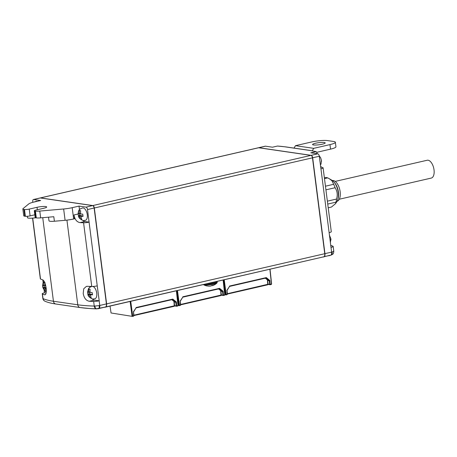 <?xml version="1.0" encoding="UTF-8"?>
<svg xmlns="http://www.w3.org/2000/svg" width="457" height="457" viewBox="0 0 457 457"><rect width="100%" height="100%" fill="white"/><g stroke="black" fill="none" stroke-linecap="round" stroke-linejoin="round"><path stroke-width="0.69" d="M34.132 202.023L36.509 201.166A6.364 3.21 77 0 1 36.891 201.183A6.364 3.21 77 0 1 37.308 201.291M46.203 287.95L45.22 288.178L46.186 291.218L44.969 291.04L44.003 288.001L42.855 287.624L42.57 285.357L43.712 285.734L44.872 285.471M46.226 292.057L44.82 291.092L42.855 287.624L44.249 287.304L45.951 287.55L46.008 287.996M43.712 285.734L43.866 282.437L45.083 282.615M78.13 213.453C78.724 209.26 79.192 210.283 80.095 208.975L82.746 207.912A6.364 3.21 77 0 1 83.128 207.924A6.364 3.21 77 0 1 87.133 213.79A6.364 3.21 77 0 1 85.59 220.28L83.168 220.565C79.981 219.126 78.398 217.515 78.427 215.744L78.13 213.448L79.278 213.825L80.438 213.562M82.917 215.847L80.78 216.27L81.746 219.309L80.529 219.132L79.564 216.092L78.421 215.715L79.809 215.396L81.512 215.641L81.569 216.087M79.278 213.825L79.427 210.528L80.643 210.706L80.495 214.002L82.757 214.122L83.043 216.39L80.78 216.27M92.371 294.319L90.24 294.742L91.206 297.781L89.989 297.604L89.024 294.565L87.875 294.188L87.584 292.006L89.892 292.034M92.874 286.465A6.364 3.21 77 0 1 96.638 292.531A6.364 3.21 77 0 1 95.05 298.752L92.622 299.038C89.435 297.598 87.853 295.993 87.881 294.222L89.264 293.868L90.972 294.114L91.029 294.559M88.732 292.297L88.886 289.001L90.103 289.178L89.949 292.48L92.211 292.6L92.503 294.862L90.24 294.742M98.912 308.646L96.524 308.812A3.473 1.885 -88.1 0 1 94.833 306.064L99.106 305.596A3.473 1.24 -103.6 0 1 98.661 308.578L105.487 307.007L96.376 308.806A3.473 2.342 -88.4 0 1 94.245 306.059L93.651 301.42A92.737 15.412 172.7 0 1 89.298 301.254C86.082 300.672 84.048 298.073 83.208 293.457L83.728 288.778L86.367 286.402L87.384 286.31A92.737 15.412 -7.3 0 0 91.737 286.476L83.574 222.748A4.627 0.771 -7.3 0 0 89.081 222.142L97.244 285.871A4.627 0.771 172.7 0 1 91.737 286.476M97.244 285.871L99.203 300.803L94.336 300.095A7.638 3.856 77 0 1 92.394 298.998M32.858 202.325L32.761 201.583A2.314 1.165 77 0 1 33.464 199.503A2.314 1.165 77 0 1 33.692 199.492L40.684 200.514L33.869 202.08A11.574 1.925 -7.3 0 0 28.791 203.902L23.044 208.626A6.946 1.154 -7.3 0 0 22.85 208.952A6.946 1.154 -7.3 0 0 23.895 209.415L24.489 209.5A3.473 0.577 -7.3 0 0 29.237 209.095L37.028 207.301A6.364 1.057 172.7 0 1 45.729 206.558A6.364 1.057 172.7 0 1 46.688 206.981A6.364 1.057 172.7 0 1 43.718 208.278L35.926 210.066A3.473 0.577 -7.3 0 0 34.309 210.774A3.473 0.577 -7.3 0 0 34.829 211.008L35.429 211.094A6.946 1.154 -7.3 0 0 39.788 211.071L63.649 208.986A11.574 1.925 -7.3 0 0 72.195 207.672L79.015 206.101L86.007 207.124A2.314 1.165 77 0 1 87.516 209.563L89.081 222.142M27.294 216.298L27.471 217.663A6.946 1.154 -7.3 0 0 28.517 218.126A6.946 1.154 -7.3 0 0 35.577 217.778M48.516 217.178L48.985 220.805A6.946 1.154 -7.3 0 0 50.024 221.262A6.946 1.154 -7.3 0 0 54.389 221.239L65.1 220.303A11.574 1.925 -7.3 0 0 73.646 218.989L74.457 218.806L73.96 214.956C74.799 219.509 76.827 222.062 80.044 222.616A92.737 15.412 172.7 0 0 83.574 222.748M212.059 285.511L212.077 285.671A11.197 5.65 -103 0 0 212.911 285.505A11.254 11.254 0 0 0 216.915 283.014L216.915 283.014A6.889 1.143 172.7 0 1 211.437 284.602A6.889 1.143 172.7 0 1 204.422 284.957A6.889 1.143 172.7 0 1 203.576 284.722L203.405 284.608M212.911 285.505A11.197 5.65 -103 0 0 213.676 285.099A10.357 8.774 -81.7 0 1 211.728 285.545A11.197 5.65 77 0 1 210.3 286.105A11.197 5.65 77 0 1 210.129 286.122A11.197 9.483 -81.7 0 1 209.666 286.156A11.197 9.483 -81.7 0 1 207.301 285.928A10.357 5.227 77 0 1 206.695 285.899A10.357 5.227 77 0 1 206.387 285.836A11.254 11.254 0 0 1 203.576 284.722M325.453 186.193L333.667 184.302L331.993 180.783L329.366 178.767L331.942 180.275A12.15 6.13 77 0 1 333.713 181.732A12.15 6.13 77 0 1 336.866 201.663L335.529 203.668L335.952 202.171L327.743 204.062M333.667 184.302A15.047 7.592 77 0 1 335.101 187.73L325.921 189.838M327.366 201.16L336.552 199.046C337.803 194.893 337.317 191.123 335.101 187.73M336.552 199.046A15.047 7.592 77 0 1 335.952 202.171M328.217 207.798L331.411 207.067L335.529 203.668M334.027 182.086A11.111 5.604 77 0 1 334.33 182.394A11.111 5.604 77 0 1 338.369 197.555A11.111 5.604 77 0 1 337.946 199.126M337.072 201.331L337.546 201.097A10.648 5.37 -103 0 0 340.271 192.854A10.648 5.37 -103 0 0 336.209 182.32A10.648 5.37 -103 0 0 332.805 180.486L332.279 180.486M335.198 181.406L427.169 160.253A9.146 4.616 77 0 1 430.631 161.767A9.146 4.616 77 0 1 434.15 171.324A9.146 4.616 77 0 1 431.271 178.076L339.294 199.229M320.42 165.068L321.054 163.886L321.414 160.293L320.671 157.814L319.203 155.78M330.365 242.701L330.868 238.765L329.388 235.064M313.536 144.96A6.364 1.057 172.7 0 1 312.577 144.538A6.364 1.057 172.7 0 1 317.089 142.932A6.364 1.057 172.7 0 1 324.247 142.498A6.364 1.057 172.7 0 1 325.207 142.921A6.364 1.057 172.7 0 1 320.694 144.526A6.364 1.057 172.7 0 1 313.536 144.96M93.251 205.964A2.085 1.051 77 0 1 93.337 206.033A2.085 1.051 77 0 1 94.211 207.981L106.492 303.859A3.239 1.634 77 0 1 106.31 305.962A3.239 1.634 77 0 1 106.27 306.059M104.767 307.275L105.681 306.961A3.473 1.754 -103 0 0 106.618 303.876L94.331 207.998A2.314 1.165 -103 0 0 92.828 205.553L40.507 197.927A2.314 1.165 -103 0 0 40.279 197.932A2.314 1.165 -103 0 0 40.182 197.967M104.824 307.281L323.824 256.788A3.473 1.754 -103 0 0 324.756 253.704L312.474 157.825A2.314 1.165 -103 0 0 310.966 155.38L258.645 147.754A2.314 1.165 -103 0 0 258.416 147.76L40.279 197.932M220.874 290.812L221.359 294.999L221.028 295.536L220.697 290.669M221.359 294.999L180.658 304.448M180.698 304.813L221.028 295.536M218.566 288.938L221.559 291.372L222.53 291.509L222.97 295.131L221.348 294.891M224.541 295.233L224.873 294.696L224.541 295.233L223.416 295.49L221.251 295.176M180.269 301.237L180.372 305.396L179.247 305.653L180.704 304.853L180.269 301.237L182.783 297.17L219.206 288.79L219.554 288.344L223.142 291.275L223.416 295.49L222.97 295.131L224.73 294.822L223.13 280.072M223.142 291.275L222.53 291.509L219.206 288.79M180.704 304.853L180.372 305.396M223.284 280.038L224.873 294.696M180.098 301.174L182.783 297.17M182.806 296.793L219.554 288.344M177.482 290.572L179.435 305.242L178.801 305.293L179.247 305.653L178.11 305.487M178.099 305.19L178.801 305.293L176.859 290.715M174.134 301.563L174.614 305.75L174.283 306.287L173.951 301.42M174.614 305.75L133.912 315.199M133.958 315.564L174.283 306.287M171.821 299.689L174.814 302.123L175.791 302.266L176.225 305.882L174.603 305.647M177.796 305.984L178.127 305.447L177.796 305.984L176.67 306.247L174.505 305.927M133.524 311.988L133.627 316.147L132.507 316.404L133.958 315.604L133.524 311.988L136.037 307.921L172.46 299.541L172.809 299.095L176.402 302.026L176.67 306.247L176.225 305.882L177.984 305.573L176.385 290.823M176.402 302.026L175.791 302.266L172.46 299.541M133.958 315.604L133.627 316.147M176.539 290.789L178.127 305.447M133.358 311.925L136.037 307.921M136.066 307.544L172.809 299.095M132.507 316.404L111.062 312.982L132.507 316.404M130.736 301.323L132.69 315.993L132.056 316.044L130.119 301.466M110.046 306.081L111.062 312.982M335.364 142.253L335.941 146.783A11.574 1.925 172.7 0 1 330.542 149.136L329.965 144.612A11.574 1.925 -7.3 0 0 335.364 142.253A11.574 1.925 -7.3 0 0 333.621 141.481L327.538 140.596A11.574 1.925 -7.3 0 0 311.714 141.95L295.49 145.68L294.017 148.097M258.519 147.748A2.314 1.165 77 0 1 258.616 147.714A2.314 1.165 77 0 1 258.845 147.708L311.16 155.34L317.786 153.815A2.314 1.165 -103 0 1 319.289 156.254L320.945 168.81A4.627 0.771 -7.3 0 0 323.105 167.868L331.285 231.716A4.627 0.771 172.7 0 1 329.126 232.659L331.011 247.374A4.627 0.771 -7.3 0 0 333.17 246.432L333.776 251.19C333.621 254.583 332.479 254.229 331.085 255.115L330.834 255.177A3.473 2.216 -102.1 0 0 332.205 251.984L333.747 251.116M329.64 255.314L323.105 257.057M316.878 152.284L330.542 149.136M329.965 144.612L313.742 148.342L295.49 145.68M277.485 146.051L285.614 146.868A1.16 0.983 -81.7 0 0 285.299 146.88A91.577 15.224 -7.3 0 0 277.485 146.051L272.463 147.205L265.466 146.183A2.314 1.165 -103 0 0 265.237 146.194L258.616 147.714M317.089 153.712L316.941 152.547L315.816 151.638A91.577 15.224 -7.3 0 0 309.635 150.427A1.16 0.983 -81.7 0 1 309.949 150.416L285.614 146.868M309.949 150.416L316.221 151.644L310.789 152.792L317.786 153.815M320.591 166.422L321.465 167.091A92.737 15.412 172.7 0 1 322.928 167.69A4.627 0.771 -7.3 0 1 323.105 167.868M330.697 245.272L331.136 245.512A92.737 15.412 172.7 0 1 332.993 246.254A4.627 0.771 -7.3 0 1 333.17 246.432M313.742 148.342L312.251 150.787M311.114 155.42L311.16 155.34A2.314 1.165 77 0 1 312.668 157.779L324.95 253.658A3.473 1.754 77 0 1 324.019 256.743L323.133 257.045M324.384 177.87L325.641 177.579A15.047 7.592 77 0 1 327.675 177.876L324.481 178.613M329.366 178.767L327.675 177.876M267.619 280.061L268.105 284.243L267.773 284.785L267.442 279.918M268.105 284.243L227.403 293.697M227.443 294.057L267.773 284.785M265.311 278.187L268.305 280.621L269.276 280.758L269.716 284.38L268.093 284.14M271.287 284.483L271.618 283.946L271.287 284.483L270.161 284.74L267.991 284.425M227.009 290.486L227.118 294.639L225.992 294.902L227.449 294.097L227.015 290.486L229.528 286.419L265.951 278.039L266.3 277.593L269.887 280.524L270.161 284.74L269.716 284.38L271.469 284.071L269.876 269.322M269.887 280.524L269.282 280.764L265.951 278.039M227.449 294.097L227.118 294.639M270.03 269.287L271.618 283.946M226.843 290.423L229.528 286.419M229.551 286.042L266.3 277.593M224.227 279.821L226.181 294.491L225.547 294.542L225.992 294.902L224.85 294.736M224.844 294.439L225.547 294.542L223.604 279.964M207.067 285.933A11.197 9.483 98.3 0 0 207.489 285.973M96.376 308.806A90.16 14.99 172.7 0 1 87.904 308.384A90.16 14.99 172.7 0 1 80.358 307.578A3.473 2.942 -81.7 0 1 80.192 307.561A3.473 2.942 -81.7 0 1 77.77 304.796A92.737 15.412 -7.3 0 0 94.245 306.059L94.833 306.064M54.389 221.239L53.812 216.715L40.662 217.863A6.946 1.154 172.7 0 1 36.297 217.886L35.703 217.8A3.473 0.577 172.7 0 1 35.178 217.566L34.309 210.774M34.823 214.801L30.105 215.887A3.473 0.577 172.7 0 1 25.358 216.292L24.764 216.207A6.946 1.154 172.7 0 1 23.718 215.744L22.85 208.952M44.5 300.963A3.473 3.428 -45.2 0 1 42.872 298.49L43.021 298.587A92.737 15.412 -7.3 0 0 53.44 301.249L77.77 304.796L66.928 220.12M56.022 304.031A3.473 2.942 -81.7 0 1 55.857 304.008C51.287 303.362 47.625 302.414 44.866 301.163L43.849 300.46L42.872 298.49M96.758 308.881A88.412 14.698 172.7 0 1 89.286 308.492L80.192 307.561L55.857 304.008A3.473 2.942 -81.7 0 1 53.44 301.249L42.735 217.681M93.651 301.42A4.627 0.771 -7.3 0 0 99.158 300.815L99.752 305.453L106.418 303.922L94.136 208.044A2.314 1.165 -103 0 0 93.165 205.879A2.314 1.165 -103 0 0 92.634 205.599L40.313 197.972A2.314 1.165 -103 0 0 40.085 197.978L33.464 199.503M46.008 293.051L44.409 292.834A4.627 0.771 -7.3 0 0 42.25 293.777A4.627 0.771 -7.3 0 0 42.427 293.948L43.021 298.587A3.473 3.313 -65.1 0 0 44.866 301.163M32.71 218.12L40.507 279.01A4.627 0.771 172.7 0 1 40.336 278.833L32.556 218.132M40.507 279.01A92.737 15.412 -7.3 0 0 42.364 279.747C45.968 280.301 48.019 296.33 44.278 294.691A92.737 15.412 172.7 0 1 42.427 293.948M44.775 294.725L45.237 294.468M89.126 222.131L84.865 221.508A7.523 3.793 77 0 1 83.083 220.548M79.461 209.597L79.015 206.101M44.449 292.823L44.129 290.315M43.152 282.677L42.809 279.992M89.709 287.322A7.638 3.856 77 0 1 90.126 286.425M105.487 307.007A3.473 1.754 -103 0 0 106.224 306.173A3.473 1.754 -103 0 0 106.418 303.922L106.492 303.859M89.058 292.223L89.264 293.868M90.972 294.114L89.024 294.565M90.937 297.387L89.989 297.604M79.598 213.75L79.809 215.396M81.512 215.641L79.564 216.092M81.483 218.914L80.529 219.132M44.038 285.659L44.249 287.304M45.951 287.55L44.003 288.001M45.917 290.823L44.969 291.04M45.22 288.178L46.248 288.298M45.849 286.025L44.929 285.911L44.917 283.163M43.558 287.933A2.314 1.165 -103 0 0 44.106 288.83M43.604 284.905A2.314 1.165 -103 0 0 43.266 285.671M79.118 216.024A2.314 1.165 -103 0 0 79.672 216.921M79.17 212.996A2.314 1.165 -103 0 0 78.833 213.762M88.578 294.497A2.314 1.165 -103 0 0 89.126 295.393M88.624 291.469A2.314 1.165 -103 0 0 88.287 292.234M94.336 300.095L89.298 301.254M37.337 209.746L37.028 207.301M203.913 284.494A7.158 1.188 -7.3 0 0 204.136 284.528A7.158 1.188 -7.3 0 0 212.134 284.048A7.158 1.188 -7.3 0 0 217.252 282.255L217.224 281.461A7.226 1.2 172.7 0 1 206.713 283.848M105.681 306.961L323.824 256.788M106.618 303.876L324.756 253.704M94.331 207.998L312.474 157.825M92.828 205.553L310.966 155.38M40.507 197.927L258.645 147.754M328.88 255.749L330.685 255.206A3.473 1.754 -103 0 0 331.616 252.127L332.205 251.984M309.635 150.427L285.299 146.88M329.126 232.659L320.945 168.81M324.756 253.675L331.616 252.127L331.011 247.374M330.737 245.609L331.136 245.512M265.466 146.183L258.799 147.777M319.289 156.254L312.468 157.796M320.7 167.268L321.465 167.091M330.685 255.206L323.979 256.714M98.821 308.538A3.473 1.754 -103 0 0 99.752 305.453L99.106 305.596M65.1 220.303L63.649 208.986M73.646 218.989L72.195 207.672M40.662 217.863L39.788 211.071M36.297 217.886L35.429 211.094M35.703 217.8L34.829 211.008M30.105 215.887L29.237 209.095M25.358 216.292L24.489 209.5M24.764 216.207L23.895 209.415M94.211 207.981L87.516 209.563M86.007 207.124L92.634 205.599M84.865 221.508L80.044 222.616M78.141 213.996L73.96 214.956M40.313 197.972L33.692 199.492M90.343 295.57A2.314 1.165 -103 0 0 90.686 294.805M90.395 292.543A2.314 1.165 -103 0 0 89.84 291.646M80.889 217.098A2.314 1.165 -103 0 0 81.226 216.332M80.94 214.07A2.314 1.165 -103 0 0 80.386 213.173M45.323 289.007A2.314 1.165 -103 0 0 45.666 288.241M45.374 285.979A2.314 1.165 -103 0 0 44.82 285.082M44.003 281.386L43.004 283.014L42.57 285.362M42.65 286.608L42.604 286.225M78.21 214.699L78.164 214.316M91.571 286.47L89.549 287.447L88.481 288.675L87.584 291.926M87.67 293.171L87.624 292.788M209.666 286.156A11.254 11.254 0 0 0 210.3 286.105M321.494 161.458L321.414 160.293M330.948 239.931L330.868 238.765M331.085 255.115L329.28 255.646M216.915 283.014L217.252 282.255M42.25 293.777L42.844 298.421"/></g></svg>
